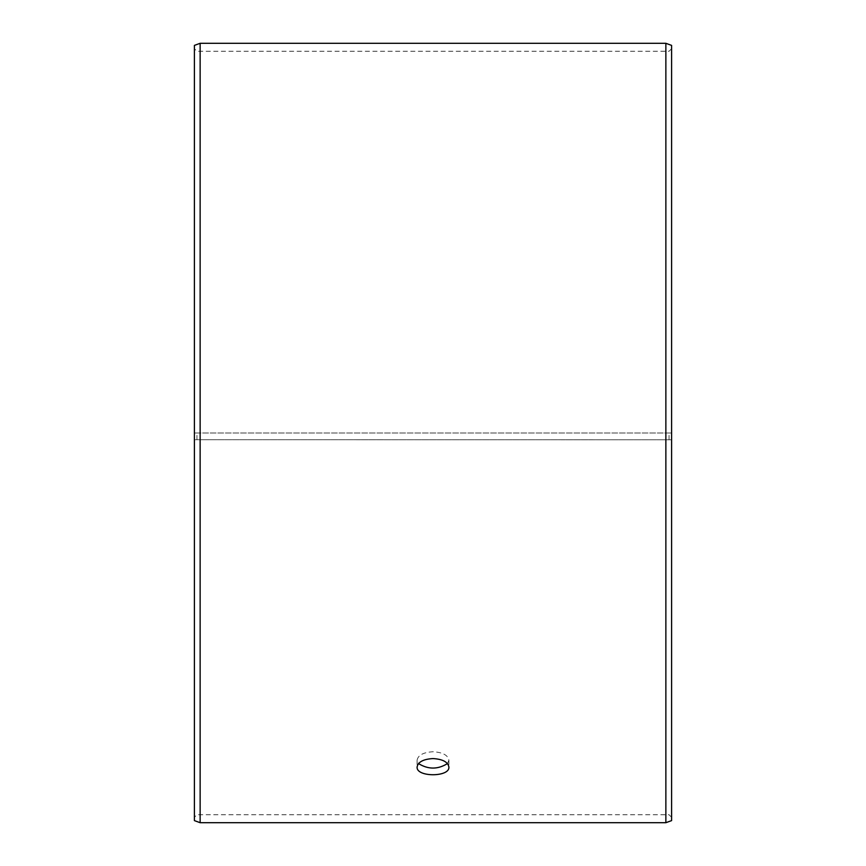 <?xml version="1.0" encoding="UTF-8"?>
<svg xmlns="http://www.w3.org/2000/svg" width="866" height="866" viewBox="0 0 866 866"><rect width="100%" height="100%" fill="white"/><g stroke="black" fill="none" stroke-linecap="round" stroke-linejoin="round"><path stroke-width="0.65" stroke-dasharray="4.33 3.25" d="M194.406 439.712L671.594 439.766L194.406 439.712L194.406 817.288L194.406 48.712L194.406 433L671.594 433L194.406 433L194.406 45.389M196.95 439.657L196.95 433M194.406 439.766L194.406 820.611M200.133 439.798L200.133 822.7M200.133 43.3L200.133 433M671.594 439.766L671.594 820.611M671.594 45.389L671.594 439.712M665.867 439.798L665.867 822.7M665.867 43.3L665.867 433M669.05 439.657L669.05 433M447.462 763.585L448.902 760.218C447.971 755.152 442.678 752.327 433 751.742C423.333 752.327 418.04 755.152 417.098 760.218L418.538 763.585M671.594 48.712L669.05 51.256L196.95 51.256L194.406 48.712M671.594 817.288L669.05 814.744L196.95 814.744L194.406 817.288M417.098 760.218L417.098 767.038M448.902 760.218L448.902 767.038"/><path stroke-width="1.3" d="M194.406 820.611L194.406 45.389L200.133 43.3L200.133 822.7L194.406 820.611M665.867 43.3L665.867 822.7L671.594 820.611L671.594 45.389L665.867 43.3L200.133 43.3M418.538 763.585C428.183 769.56 437.828 769.56 447.462 763.585M433 758.573C442.667 759.146 447.96 761.972 448.902 767.038C449.887 777.311 416.102 777.3 417.098 767.038C418.029 761.972 423.322 759.146 433 758.573M665.867 822.7L200.133 822.7"/></g></svg>
